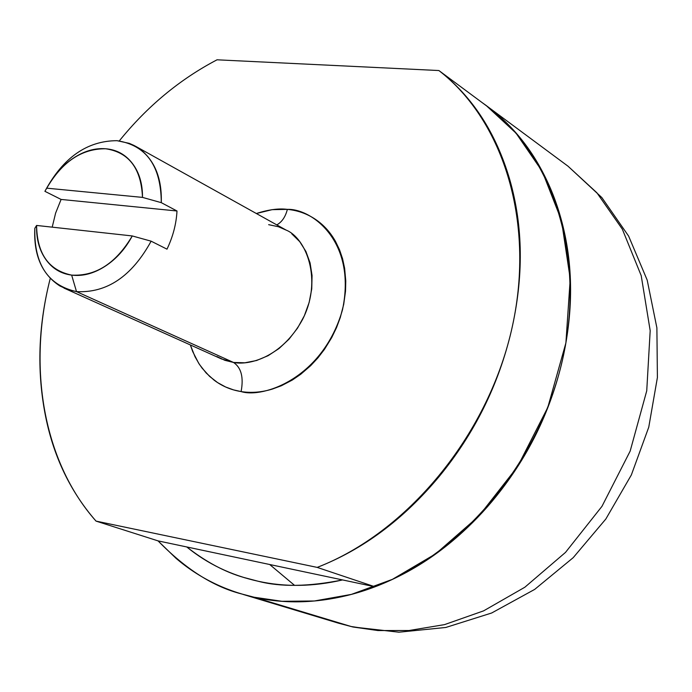 <?xml version="1.0" encoding="UTF-8"?>
<svg xmlns="http://www.w3.org/2000/svg" width="692" height="692" viewBox="0 0 692 692"><rect width="100%" height="100%" fill="white"/><g stroke="black" fill="none" stroke-linecap="round" stroke-linejoin="round"><path stroke-width="1.04" d="M158.001 540.859L176.071 558.375C198.526 577.535 224.554 590.484 254.154 597.231L351.121 626.502L377.927 630.55L409.067 630.507L444.506 624.625L483.604 610.863L524.83 587.24L565.511 552.389L601.971 506.345L630.153 451.132L646.735 390.842L650.186 330.681L641.207 275.632L622.324 229.156L596.867 192.748L568.028 166.21L596.867 192.748L622.324 229.156L641.207 275.632L650.186 330.681L646.735 390.842L630.153 451.132L601.971 506.345L565.511 552.389L524.83 587.24L483.604 610.863L444.506 624.625L409.067 630.507L377.927 630.55L353.067 627.013L338.535 623.189L351.121 626.502L254.154 597.231L241.127 593.822C213.119 586.591 185.43 568.945 158.061 540.885L374.943 586.781C462.083 553.92 539.042 462.429 562.397 360.333C585.804 258.168 554.154 158.053 489.893 108.359L438.884 70.541L489.893 108.359C522.745 133.781 546.014 169.064 559.707 214.209C573.244 259.673 574.144 308.381 562.397 360.333C571.021 322.515 572.751 285.857 567.604 250.374C562.371 214.987 551.057 183.778 533.679 156.738C519.381 134.559 502.176 116.498 482.09 102.572M342.557 579.922C308.788 586.695 280.649 587.136 258.133 581.245L243.29 577.318C224.666 571.912 205.818 561.792 186.745 546.948C207.453 563.842 231.249 575.277 258.133 581.245C285.095 587.162 313.242 586.729 342.557 579.931M294.524 585.337L269.698 564.508L294.524 585.337M482.635 102.97L486.303 105.625L516.076 133.21L542.26 171.391L561.471 220.437L570.225 278.841L565.9 342.938L547.796 407.424L517.573 466.642L478.803 516.171L435.787 553.764L392.39 579.36L351.389 594.393L314.376 600.985L281.964 601.296L254.154 597.231C283.841 603.926 314.929 603.32 347.41 595.423C379.96 587.404 411.109 572.275 440.856 550.045C470.603 527.676 496.129 499.944 517.443 466.849C538.67 433.676 553.652 398.168 562.397 360.333C550.33 412.345 527.235 458.934 493.102 500.1C458.822 540.98 419.438 569.871 374.943 586.781L317.195 567.397L374.943 586.781L158.061 540.885L96.024 521.102L158.061 540.885M190.335 344.936L195.04 356.761L199.469 364.476L206.121 372.945L214.018 380.09C221.985 386.136 231.016 389.968 241.101 391.577C251.205 393.16 261.602 392.329 272.302 389.094L281.35 385.755L292.275 380.064L300.709 374.286L310.673 365.67L317.922 357.876L324.505 349.296L331.719 337.575L336.476 327.74L340.282 317.542L343.708 304.376L345.516 291.271L345.775 280.943L344.625 268.306L342.575 258.756L339.538 249.812L335.525 241.465C330.257 232.097 323.441 224.64 315.076 219.096C306.712 213.577 297.474 210.342 287.362 209.373C285.485 216.804 281.964 221.985 276.809 224.909C281.964 221.985 285.485 216.804 287.362 209.373C310.95 208.309 356.968 240.686 342.523 309.67C323 378.247 263.047 398.583 241.101 391.577C243.783 377.33 241.248 367.625 233.515 362.452C248.532 365.575 281.488 357.98 302.482 319.609C323.069 279.559 305.795 237.936 286.203 230.133L278.4 226.725L268.652 224.675M216.881 356.544L224.848 360.307L233.515 362.452L76.509 291.617L67.816 289.602L59.823 285.934C41.892 274.214 33.553 255.002 34.816 228.299C33.994 264.128 47.886 285.234 76.509 291.617C106.914 293.174 131.791 276.359 151.133 241.179L132.267 235.946C115.996 263.349 95.79 276.402 71.657 275.113L76.509 291.617L71.657 275.113C82.608 276.489 93.705 273.582 104.933 266.394C116.17 259.145 125.278 248.999 132.267 235.946L36.589 225.445C36.226 238.757 39.236 250.011 45.637 259.206C52.073 268.401 60.74 273.703 71.657 275.113C48.76 270.356 37.074 253.8 36.589 225.445L34.816 228.299L36.589 225.445L132.267 235.946L151.133 241.179C131.791 276.359 106.914 293.174 76.509 291.617L233.515 362.452L244.873 362.79L256.542 360.515L268.081 355.705L279.049 348.508L288.997 339.192L297.543 328.12L304.35 315.725L309.142 302.473L311.746 288.901L312.057 275.528L310.077 262.891L305.907 251.447L299.723 241.638L291.773 233.81M52.203 227.158L55.619 213.093L61.095 199.434L44.902 191.321C63.007 157.655 87.045 140.779 117.017 140.684C87.045 140.779 63.007 157.655 44.902 191.321L46.753 188.172L142.491 197.393C142.604 183.726 139.239 172.412 132.397 163.442C125.537 154.532 116.628 149.636 105.66 148.763C94.709 147.906 83.819 151.124 72.997 158.399C62.194 165.673 53.448 175.604 46.753 188.172C62.15 161.72 81.786 148.581 105.66 148.763C128.928 152.257 141.203 168.467 142.491 197.393L161.288 202.661C160.994 165.846 146.228 145.182 117.017 140.684L129.317 143.365L134.205 145.536L140.26 149.342C154.999 161.037 162.006 178.804 161.288 202.661L176.996 210.991C176.296 223.957 172.957 236.681 166.988 249.163L151.133 241.179L166.988 249.163C172.957 236.681 176.296 223.957 176.996 210.991L161.288 202.661L142.491 197.393L46.753 188.172L44.902 191.321L61.095 199.434L176.996 210.991L61.095 199.434L55.619 213.093L52.203 227.158M217.029 59.806L438.884 70.541C504.321 121.178 536.17 224.623 511.345 330.906C486.588 437.128 406.758 532.779 317.195 567.397L96.024 521.102C42.999 461.339 27.421 366.985 50.274 278.366C38.951 322.481 36.884 365.722 44.054 408.072C51.502 452.257 68.819 489.936 96.024 521.102L317.195 567.397C362.928 549.578 403.566 519.311 439.091 476.606C474.47 433.59 498.551 385.029 511.345 330.906C523.801 276.861 523.238 226.345 509.675 179.366C495.939 132.726 472.342 96.456 438.884 70.541L217.029 59.806C179.764 79.338 147.188 106.378 119.292 140.917M287.362 209.373L272.129 209.659L256.351 213.517C268.487 209.607 278.824 208.223 287.362 209.373M64.001 288.097L221.509 358.958L233.515 362.452C241.248 367.625 243.783 377.33 241.101 391.577L233.55 389.899L225.644 387.001L217.573 382.589L209.598 376.387L202.081 368.127L198.639 363.17L192.705 351.571L190.352 344.945M486.303 105.625L568.028 166.21L601.858 197.583L628.621 236.084L647.193 280.104L656.89 327.87L657.4 377.521L648.759 427.18L631.346 474.963L605.829 519.026L573.192 557.674L534.665 589.411L491.675 612.991L445.83 627.462L398.912 632.194L352.868 626.969L338.535 623.189L243.004 594.385M243.29 577.318L245.366 577.967M286.203 230.133L135.303 146.124"/></g></svg>
